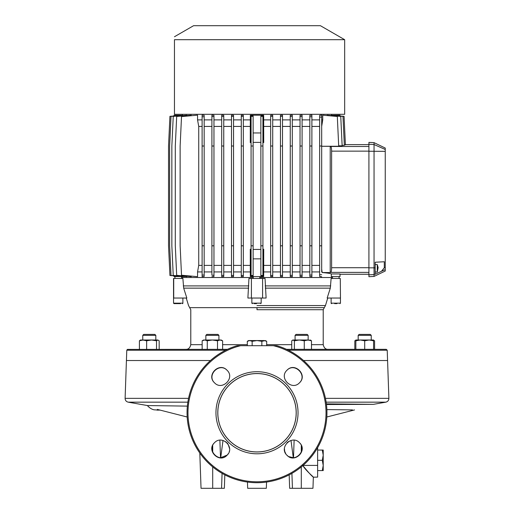 <?xml version="1.0" encoding="UTF-8"?>
<svg xmlns="http://www.w3.org/2000/svg" width="514" height="514" viewBox="0 0 514 514"><rect width="100%" height="100%" fill="white"/><g stroke="black" fill="none" stroke-linecap="round" stroke-linejoin="round"><path stroke-width="0.77" d="M328.722 409.6L352.456 409.896M326.384 403.875L373.402 404.351L326.461 404.518A69.949 69.949 0 0 1 326.878 409.658L328.709 409.6M326.139 402.16L385.815 402.16C387.781 401.652 388.809 400.387 388.892 398.356L387.215 350.233L288.373 350.233M325.452 398.356L388.892 398.356M187.861 402.16L128.185 402.16C126.219 401.652 125.191 400.387 125.108 398.356L188.548 398.356M128.185 402.16L147.389 405.546L187.366 406.118M226.166 442.034L222.999 440.466L220.712 457.698L227.246 455.031M220.538 457.691L219.87 440.209M288.277 441.712L291.001 440.466L293.288 457.698M294.124 440.209L293.494 457.691M317.62 447.649A69.949 69.949 0 0 0 326.82 417.002A69.949 69.949 0 0 1 317.62 447.649L317.62 477.108L313.347 477.185L312.962 488.3L292.44 488.3L291.92 473.368M302.714 465.414C308.008 471.936 311.548 475.855 313.347 477.178C313.604 476.915 306.395 471.319 302.707 465.414M199.811 453.027A69.949 69.949 0 0 1 187.18 417.002A69.949 69.949 0 0 0 199.811 453.027L201.038 488.3L221.56 488.3L222.08 473.368M221.56 488.3L224.355 488.3L224.824 474.865A69.949 69.949 0 0 0 247.452 482.048A69.949 69.949 0 0 1 224.824 474.865M292.44 488.3L289.645 488.3L289.176 474.865A69.949 69.949 0 0 1 266.548 482.048L266.329 488.3L247.671 488.3L247.452 482.048M257 373.582A39.173 39.173 0 0 1 296.173 412.755A39.173 39.173 0 0 1 257 451.928A39.173 39.173 0 0 1 217.827 412.755A39.173 39.173 0 0 1 257 373.582M303.53 360.526L387.575 360.526M125.108 398.356L126.425 360.526L210.47 360.526M266.695 341.315L265.391 340.564L261.844 341.315L257 340.564L264.267 340.564L266.695 341.315L266.695 345.697M261.844 341.315L261.844 345.697M252.156 341.315L249.733 340.564L257 340.564L252.156 341.315L252.156 345.697M247.305 341.315L248.609 340.564L249.733 340.564L247.305 341.315L247.305 345.697M322.304 470.58L323.216 465.453L323.216 470.58L317.62 470.58M322.304 460.319L323.216 455.192L323.216 465.453L322.304 460.319L317.62 460.319M322.304 450.058L323.216 450.058L323.216 455.192L322.304 450.058L317.62 450.058M286.998 455.288L287.005 455.288C294.689 463.763 308.008 450.463 299.54 442.76C291.856 434.298 278.543 447.578 286.998 455.288M299.347 442.573C307.822 450.27 294.516 463.577 286.818 455.102M214.466 442.753L214.46 442.76C205.992 450.444 219.292 463.763 226.995 455.288C235.457 447.61 222.177 434.298 214.466 442.753M227.182 455.102C219.484 463.577 206.178 450.27 214.653 442.573M227.002 370.221L226.995 370.215C219.311 361.747 205.992 375.047 214.46 382.75C222.144 391.212 235.457 377.931 227.002 370.221M214.653 382.936C206.178 375.239 219.484 361.927 227.182 370.408M299.533 382.757C308.008 375.066 294.708 361.747 287.005 370.215C278.543 377.899 291.823 391.212 299.533 382.757L299.54 382.75M286.818 370.408C294.516 361.927 307.822 375.239 299.347 382.936M227.002 442.772L227.702 443.569M228.043 444.025L229.578 448.664M229.36 451.009L229.257 451.414M228.242 453.727L227.419 454.832M285.771 453.74L284.724 451.356M284.685 451.208L284.422 448.671M287.018 442.753L287.808 442.053M293.25 457.698L288.849 456.625M287.949 456.059L286.915 455.198M266.548 482.048A69.949 69.949 0 0 0 289.176 474.865M326.878 409.658A69.949 69.949 0 0 0 326.461 404.518M237.095 345.697L273.397 345.697A69.037 69.037 0 0 1 257 481.791A69.037 69.037 0 0 1 240.603 345.697L237.095 345.697A69.949 69.949 0 0 0 200.062 453.387A69.949 69.949 0 0 0 313.938 453.387A69.949 69.949 0 0 0 276.905 345.697L273.397 345.697L276.905 345.697A69.949 69.949 0 0 1 257 482.704A69.949 69.949 0 0 1 237.095 345.697M261.176 303.164L251.854 303.164L251.854 298.036L247.889 298.036L248.949 278.453L265.051 278.453L266.111 298.036L261.176 298.036L261.176 303.164L260.714 303.633M340.287 298.036L327.167 298.036L330.316 288.148L331.125 278.453L340.287 278.453L340.474 298.036L340.287 278.453M331.614 276.583L331.562 278.453L331.125 278.453M182.881 298.036L182.881 303.164L173.552 303.164L173.526 278.453L182.875 278.453L182.438 278.453L182.386 276.583M182.875 278.453L183.684 288.148L186.833 298.036L173.526 298.036M253.248 277.521L182.386 277.521M331.614 277.521L259.782 277.521M257 305.56L325.452 305.56L257 305.56M173.713 278.453L173.713 298.036M251.404 278.453L251.404 298.036L266.111 298.036M262.596 278.453L262.596 298.036M247.889 298.036L251.404 298.036M142.763 340.005L142.763 335.346L155.819 335.346L154.887 334.408L143.695 334.408L142.763 335.346L142.763 340.005L153.911 340.005M358.181 340.005L358.181 335.346L358.181 340.005L369.322 340.005M371.236 335.346L370.305 334.408L359.113 334.408L358.181 335.346L371.236 335.346L371.236 340.005L360.089 340.005M305.573 334.408L307.211 334.408L308.143 335.346L295.087 335.346L296.019 334.408L305.573 334.408M296.996 340.005L308.143 340.005L308.143 335.346M306.228 340.005L295.087 340.005L295.087 335.346M212.385 334.408L217.981 334.408L218.913 335.346L205.857 335.346L206.789 334.408L212.385 334.408M155.819 335.346L155.819 340.005L144.678 340.005M153.725 340.005L140.116 340.184M140.733 340.005L139.41 340.801L139.41 349.334M139.41 340.801L143.027 340.005L146.644 340.801L146.644 349.334M146.644 340.801L151.585 340.005L156.526 340.801L156.526 349.334M156.526 340.801L157.849 340.005L159.173 340.801L159.173 349.334M157.849 340.005L140.431 340.005M202.657 340.531L202.156 340.801L202.156 349.334M207.27 340.801L212.385 340.005L203.525 340.005L202.156 340.801L204.713 340.005L207.27 340.801L207.27 349.334M217.499 340.801L220.056 340.005L212.385 340.005L217.499 340.801L217.499 349.334M220.056 340.005L221.245 340.005L222.62 340.801L220.056 340.005L222.62 340.801L222.62 349.334M291.734 349.334L291.734 340.801L293.057 340.005L294.381 340.801L294.381 349.334M294.381 340.801L299.321 340.005L304.262 340.801L304.262 349.334M304.262 340.801L307.88 340.005L311.497 340.801L311.497 349.334M311.497 340.801L310.173 340.005M292.44 340.184L293.057 340.005L292.44 340.184M310.79 340.184L293.057 340.005M364.709 340.801L369.136 340.005L355.849 340.005L355.849 340.801L360.275 340.005L364.709 340.801L364.709 349.334M373.569 340.801L373.569 340.005L369.136 340.005L373.569 340.801L373.569 349.334M355.849 340.801L355.849 349.334M358.444 340.005L373.267 340.005L374.59 340.801L374.59 349.334M356.151 340.005L354.827 340.801L354.827 349.334M354.827 340.801L355.849 340.429M331.614 114.301L331.614 115.232M329.937 115.451L342.979 116.357L344.341 145.256M327.116 115.573L327.116 115.207L340.756 116.395L342.138 145.713M321.68 115.085L321.68 117.102L319.631 117.102L319.631 115.38L321.68 115.085L321.68 119.897L322.734 119.897L322.734 115.187L337.312 116.466L338.707 146.175M309.833 276.493L309.833 275.067L311.889 275.067L311.889 276.68L309.833 276.493L311.889 276.68L311.889 115.142L309.833 115.329L311.889 115.142L311.889 146.015L309.833 146.015L309.833 116.755L311.889 116.755M300.041 276.519L300.041 275.247L302.097 275.247L302.097 276.654L300.041 276.519L302.097 276.654L302.097 115.168L300.041 115.303L302.097 115.168L302.097 146.015L300.041 146.015L300.041 116.569L302.097 116.569M290.249 276.538L290.249 275.356L292.299 275.356L292.299 276.635L290.249 276.538L292.299 276.635L292.299 115.187L290.249 115.284L292.299 115.187L292.299 146.015L290.249 146.015L290.249 116.466L292.299 116.466M280.458 276.558L280.458 275.427L282.507 275.427L282.507 276.616L280.458 276.558L282.507 276.616L282.507 115.207L280.458 115.264L282.507 115.207L282.507 146.015L280.458 146.015L280.458 116.395L282.507 116.395M270.666 276.571L270.666 275.465L272.716 275.465L272.716 276.603L270.666 276.571L272.716 276.603L272.716 115.22L270.666 115.252L272.716 115.22L272.716 146.015L270.666 146.015L270.666 116.357L272.716 116.357M243.334 126.425L243.334 115.252L241.284 115.22L241.284 146.015L243.334 146.015L243.334 126.425L250.286 126.425L250.286 142.59L251.076 142.519M233.542 126.425L233.542 115.264L231.493 115.207L231.493 146.015L233.542 146.015L233.542 126.425L241.284 126.425L241.284 265.391L233.542 265.391L233.542 245.808L231.493 245.808L231.493 146.015M223.751 126.425L223.751 115.284L221.701 115.187L221.701 146.015L223.751 146.015L223.751 126.425L231.493 126.425L231.493 265.391L223.751 265.391L223.751 245.808L221.701 245.808L221.701 146.015M213.959 126.425L213.959 115.303L211.903 115.168L211.903 146.015L213.959 146.015L213.959 126.425L221.701 126.425L221.701 265.391L213.959 265.391L213.959 245.808L211.903 245.808L211.903 146.015M204.167 126.425L204.167 115.329L202.111 115.142L202.111 146.015L204.167 146.015L204.167 126.425L211.903 126.425L211.903 265.391L204.167 265.391L204.167 245.808L202.111 245.808L202.111 146.015M197.556 271.925L198.732 265.391L198.732 126.425L197.556 119.897L197.556 115.168L181.519 116.569L180.131 146.015L180.131 245.808L181.519 275.247L197.556 276.654L197.556 271.925L202.111 271.925L202.111 276.68L202.111 245.808M191.266 115.721L191.266 115.187L176.688 116.466L175.293 146.015L175.293 245.808L176.688 275.356L191.266 276.635L191.266 276.102M186.884 115.573L186.884 115.207L173.244 116.395L171.849 146.015L171.849 245.808L173.244 275.427L186.884 276.616L186.884 276.249M184.063 115.451L171.021 116.357L169.626 146.015L169.626 245.808L171.021 275.465L184.063 276.371M182.688 115.335L173.995 115.232L173.995 116.1M197.556 119.897L202.111 119.897L202.111 115.142L204.167 115.329L204.167 275.067L202.111 275.067M204.167 119.897L211.903 119.897L211.903 115.168L213.959 115.303L213.959 275.247L211.903 275.247L211.903 245.808M213.959 119.897L221.701 119.897L221.701 115.187L223.751 115.284L223.751 116.466L221.701 116.466M223.751 119.897L231.493 119.897L231.493 115.207L233.542 115.264L233.542 116.395L231.493 116.395M233.542 119.897L241.284 119.897L241.284 115.22L243.334 115.252L243.334 116.357L241.284 116.357M243.334 119.897L250.337 119.897L250.286 126.425M250.286 142.59L250.793 132.959L250.793 115.232L250.337 115.232L250.337 119.897M263.663 119.897L263.663 115.232L263.207 115.232L263.207 132.959L263.714 142.59L263.663 119.897L270.666 119.897M272.716 119.897L280.458 119.897M282.507 119.897L290.249 119.897M292.299 119.897L300.041 119.897M302.097 119.897L309.833 119.897M311.889 119.897L319.631 119.897M340.005 116.1L340.005 115.232L331.312 115.335M198.732 126.425L202.111 126.425L202.111 265.391L198.732 265.391M263.714 126.425L270.666 126.425M272.716 126.425L280.458 126.425M282.507 126.425L290.249 126.425M292.299 126.425L300.041 126.425M302.097 126.425L309.833 126.425M311.889 126.425L319.631 126.425M321.68 126.386L322.734 119.897M321.68 119.897L321.68 124.337M243.334 265.391L250.286 265.391L250.337 276.583L250.793 276.583L250.793 258.863L250.286 249.232L250.286 265.391M251.076 249.303L250.286 249.232M262.924 142.519L263.714 142.59M263.714 249.232L263.207 258.863L263.207 276.583L263.663 276.583L263.714 249.232L262.924 249.303M263.714 265.391L270.666 265.391M272.716 265.391L280.458 265.391M282.507 265.391L290.249 265.391M292.299 265.391L300.041 265.391M302.097 265.391L309.833 265.391M311.889 265.391L319.631 265.391M260.868 249.438L253.132 249.438L253.132 142.384L260.868 142.384M243.334 271.925L250.337 271.925M204.167 271.925L211.903 271.925L211.903 275.247M213.959 271.925L221.701 271.925L221.701 276.635L221.701 245.808M223.751 271.925L231.493 271.925L231.493 276.616L231.493 245.808M233.542 271.925L241.284 271.925L241.284 276.603L241.284 146.015M331.312 273.943L331.312 276.583L340.005 276.583L340.005 273.962L331.312 273.943C330.335 273.448 327.277 272.979 322.143 272.548L321.68 269.079L321.68 271.925L322.143 271.925M321.68 271.925L321.68 245.808L319.631 245.808L319.631 274.72L321.68 274.72M319.631 274.72L319.631 276.442L321.68 276.738M311.889 271.925L319.631 271.925M302.097 271.925L309.833 271.925M292.299 271.925L300.041 271.925M282.507 271.925L290.249 271.925M272.716 271.925L280.458 271.925M263.663 271.925L270.666 271.925M241.284 245.808L243.334 245.808L243.334 276.571L241.284 276.603L243.334 276.571L243.334 275.465L241.284 275.465M233.542 116.395L233.542 276.558L231.493 276.616L233.542 276.558L233.542 275.427L231.493 275.427M223.751 116.466L223.751 276.538L221.701 276.635L223.751 276.538L223.751 275.356L221.701 275.356M213.959 276.519L213.959 275.247L213.959 276.519L211.903 276.654L213.959 276.519M204.167 276.493L204.167 275.067L204.167 276.493L202.111 276.68L204.167 276.493M196.052 276.519L197.556 276.654L196.052 276.519M190.206 276.538L191.266 276.635L190.206 276.538M186.171 276.558L186.884 276.616L186.171 276.558M183.646 276.571L184.063 276.603L183.646 276.571M173.995 275.722L173.995 276.583L182.688 276.487M262.924 275.485L262.924 275.838L260.868 275.838L260.868 275.485L262.924 275.485L262.924 146.015L260.868 146.015L260.868 116.337L262.924 116.337L262.924 146.015M260.868 258.863L253.132 258.863L253.132 275.838L253.132 275.485L251.076 275.485L251.076 115.984L253.132 115.984L253.132 116.337L251.076 116.337M251.076 275.485L251.076 275.838L253.132 275.838M263.207 276.583L250.793 276.583M253.132 249.438L253.132 258.863M253.132 142.384L253.132 115.984M253.132 132.959L260.868 132.959M262.924 116.337L262.924 115.984L260.868 115.984L260.868 116.337M250.793 115.232L263.207 115.232M344.669 39.7L344.669 114.301L174.458 114.301L174.458 39.7C174.458 35.774 174.458 35.774 174.458 39.7L344.669 39.7L320.421 25.7L193.579 25.7L174.458 36.738M322.143 272.548L330.213 272.548L330.213 146.323L321.68 146.297M321.68 269.079L321.68 146.323M368.917 146.484L330.83 146.484C331.305 146.863 331.569 148.417 331.614 151.142L331.614 267.723C331.569 270.454 331.305 272.002 330.83 272.381L330.213 272.548M330.83 146.484L330.213 146.323M321.68 146.272L338.707 146.272M338.694 145.809L342.144 145.809M342.125 145.353L344.348 145.353M344.322 144.89L345.408 144.794M345.414 144.89L344.072 116.337L340.005 115.984L344.072 116.337L345.402 144.614L368.917 144.614M368.917 274.251L340.005 274.251M368.917 144.261L374.051 144.53L374.051 142.654L368.917 142.384L368.917 276.693L374.051 276.423L385.243 271.032L385.243 269.599L381.529 271.238L384.305 267.743L384.305 261.754L375.175 262.236L375.175 274.283L381.529 271.238M374.051 142.654L385.243 148.045L385.243 149.478L374.051 144.53L374.051 276.423M385.243 149.478L385.243 269.599M368.917 274.817L374.051 274.547L375.175 274.052M375.175 264.569L377.276 264.569L377.276 272.028L378.15 267.582M377.276 264.569L378.156 267.646M339.047 276.583L339.047 278.453M174.953 276.583L174.953 278.453M173.995 275.838L169.928 275.485L168.534 245.808L168.534 146.015L169.928 116.337L168.534 146.015L168.534 245.808L169.928 275.485L173.995 275.838M173.995 115.984L169.928 116.337L173.995 115.984M204.167 116.755L202.111 116.755M213.959 116.569L211.903 116.569M243.334 116.357L243.334 245.808M253.132 275.485L253.132 245.808L251.076 245.808M253.132 116.337L253.132 146.015L251.076 146.015M253.132 245.808L253.132 146.015M260.868 275.485L260.868 245.808L262.924 245.808M260.868 245.808L260.868 146.015M270.666 275.465L270.666 245.808L272.716 245.808L272.716 146.015M272.716 275.465L272.716 245.808M270.666 115.252L270.666 116.357M270.666 245.808L270.666 146.015M280.458 275.427L280.458 245.808L282.507 245.808L282.507 146.015M282.507 275.427L282.507 245.808M280.458 115.264L280.458 116.395M280.458 245.808L280.458 146.015M290.249 275.356L290.249 245.808L292.299 245.808L292.299 146.015M292.299 275.356L292.299 245.808M290.249 115.284L290.249 116.466M290.249 245.808L290.249 146.015M300.041 275.247L300.041 245.808L302.097 245.808L302.097 146.015M302.097 275.247L302.097 245.808M300.041 115.303L300.041 116.569M300.041 245.808L300.041 146.015M309.833 275.067L309.833 245.808L311.889 245.808L311.889 146.015M311.889 275.067L311.889 245.808M309.833 115.329L309.833 116.755M309.833 245.808L309.833 146.015M319.631 117.102L319.631 146.015L321.68 146.015L321.68 245.808M321.68 117.102L321.68 146.015M319.631 146.015L319.631 245.808M334.614 303.633L336.946 303.633M331.588 303.633A0.469 0.469 0 0 1 331.119 303.164L331.119 298.036M256.518 303.633L254.186 303.633L256.518 303.633M180.549 303.633L174.021 303.633L180.549 303.633M182.881 303.164A0.469 0.469 0 0 1 182.412 303.633M386.252 349.334L286.51 349.334L386.252 349.334M227.49 349.334L127.369 349.404L126.785 350.233L225.627 350.233M317.62 465.408L303.042 465.414M212.7 488.3L212.7 466.885M212.7 452.159L212.7 445.522M301.3 488.3L301.3 466.885M301.3 452.159L301.3 445.522M257 451.973A39.218 39.218 0 0 0 296.218 412.755A39.218 39.218 0 0 0 257 373.537A39.218 39.218 0 0 0 217.782 412.755A39.218 39.218 0 0 0 257 451.973M257 453.798A41.043 41.043 0 0 1 215.957 412.755A41.043 41.043 0 0 1 257 371.712A41.043 41.043 0 0 1 298.043 412.755A41.043 41.043 0 0 1 257 453.798M330.72 285.906L265.16 285.906M248.84 285.906L183.28 285.906M248.731 288.148L183.684 288.148M330.316 288.148L265.269 288.148M257 307.648L324.128 307.648L189.878 307.648L257 307.648L257 309.717L323.216 309.717L257 309.717M247.305 344.669L222.62 344.669M202.156 344.669L190.778 344.669C190.032 347.817 188.477 349.372 186.119 349.334M327.752 298.036L325.452 305.56L323.216 309.717L323.216 344.669L311.497 344.669M291.734 344.669L266.695 344.669M368.917 151.142L331.614 151.142M368.917 272.381L330.83 272.381M368.917 267.723L331.614 267.723M368.917 151.244L385.243 151.341M368.917 267.833L375.175 267.82M384.305 267.743L385.243 267.736M331.119 303.164L340.448 303.164L340.448 298.036M157.445 410.088L160.066 410.095M159.089 410.108L156.969 410.114M159.353 410.076L154.271 409.831C154.251 409.806 150.994 409.607 147.332 405.527M385.815 402.16L373.402 404.351M354.519 409.941L326.82 417.002M157.335 409.401L187.18 417.002M190.784 344.669L190.784 309.717L188.548 305.56L186.248 298.036M323.222 344.669C323.968 347.817 325.523 349.372 327.881 349.334M218.913 340.005L218.913 335.346M205.857 340.005L205.857 335.346M182.386 115.232L182.386 114.301M375.175 272.028L377.276 272.028M332.519 276.583L332.519 278.453M253.248 276.583L253.248 278.453M259.782 276.583L259.782 278.453M181.481 276.583L181.481 278.453M340.448 303.164L339.979 303.633M251.854 303.164L252.316 303.633M173.552 303.164L174.021 303.633M126.425 360.526L126.785 350.233M387.215 350.233L386.284 349.334L286.51 349.334"/></g></svg>
